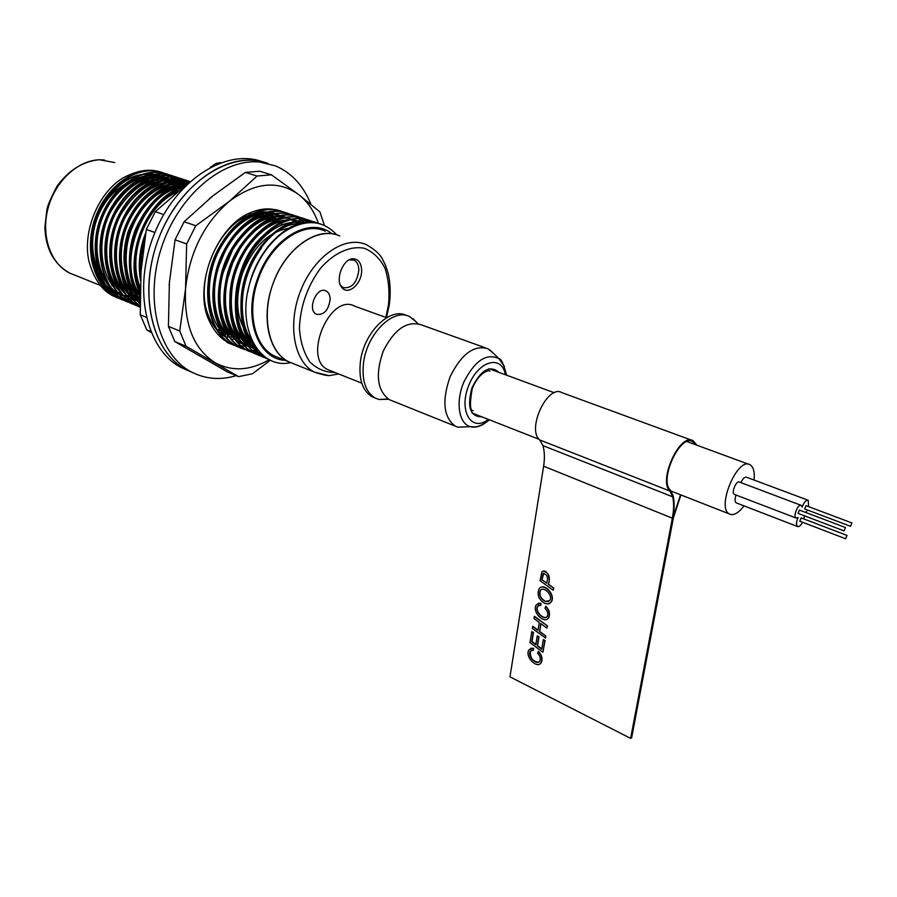<?xml version="1.0" encoding="UTF-8"?>
<svg xmlns="http://www.w3.org/2000/svg" width="897" height="897" viewBox="0 0 897 897"><rect width="100%" height="100%" fill="white"/><g stroke="black" fill="none" stroke-linecap="round" stroke-linejoin="round"><path stroke-width="1.35" d="M182.147 187.798C177.729 181.407 172.045 176.675 165.082 173.603C141.659 163.243 109.95 182.102 96.764 215.538C83.836 247.785 93.714 287.175 117.182 297.77L129.975 301.594M139.607 301.583L140.055 301.527C121.857 289.036 115.556 253.817 127.049 226.111C138.676 197.048 165.149 179.097 186.094 184.681M184.401 186.015L169.925 175.173C146.525 164.813 114.794 183.773 101.574 217.298C88.612 249.635 98.468 289.103 121.914 299.699L134.763 303.511M186.352 184.479L174.814 176.765C151.425 166.394 119.671 185.421 106.418 219.059C93.423 251.496 103.233 291.054 126.679 301.639L139.573 305.451M187.978 183.235L179.736 178.368C156.37 167.986 124.593 187.081 111.295 220.819C98.255 253.346 108.021 292.994 131.455 303.578L140.1 306.662M189.211 182.293L184.659 179.961C161.314 169.589 129.527 188.762 116.195 222.591C103.121 255.208 112.843 294.934 136.243 305.518L140.111 307.2M189.884 181.687L189.615 181.575C166.438 171.316 134.954 190.119 121.387 223.712C108.111 255.97 117.215 295.864 140.111 306.976M140.1 306.045C120.198 292.983 113.257 254.838 125.883 224.878C138.721 193.427 167.56 174.635 190.007 181.575C167.683 175.15 139.226 193.943 126.522 225.069C114.009 254.681 120.635 292.534 140.089 305.843M163.691 214.585L155.271 211.658L189.312 182.214C168.501 179.602 143.195 198.259 131.635 226.549C120.12 253.212 124.291 288.386 140.067 303.5M187.226 183.807C145.65 184.3 111.912 263.236 140.055 299.407M182.371 187.619C147.971 197.945 123.214 256.284 140.123 292.377M145.168 236.236C140.324 249.859 138.811 263.763 140.627 277.947M223.106 335.467L234.106 332.552M275.715 222.052L269.055 212.309M231.348 337.037L239.286 334.615M281.041 223.813L279.651 221.267M227.569 342.609L235.429 345.48M283.418 212.073L283.901 212.208C261.083 201.836 229.004 222.613 214.921 258.403C201.119 292.927 209.887 334.323 232.928 344.784L240.811 347.666M288.969 213.878L289.428 214.002C266.644 203.63 234.554 224.497 220.438 260.388C206.602 295.012 215.291 336.498 238.299 346.971C244.533 350.077 251.182 351.276 258.235 350.581M305.406 222.938L294.978 215.807C272.228 205.447 240.138 226.403 225.977 262.406C212.107 297.142 220.74 338.707 243.715 349.168L260.388 352.958M308.624 222.613L300.573 217.623C277.857 207.263 245.756 228.32 231.561 264.447C217.635 299.284 226.223 340.95 249.175 351.389L262.664 355.077M311.764 222.557L306.213 219.462C283.542 209.091 251.418 230.237 237.167 266.465C223.207 301.426 231.729 343.192 254.658 353.62L262.675 356.513M314.847 222.781L311.864 221.301C289.238 210.941 257.114 232.166 242.818 268.506C228.813 303.567 237.268 345.423 260.164 355.851L267.564 358.598M317.863 223.275L317.549 223.14C294.956 212.791 262.832 234.128 248.503 270.58C234.453 305.731 242.852 347.677 265.703 358.105L270.188 360M320.812 224.048C308.467 220.247 295.775 223.196 282.734 232.884C268.932 243.412 258.56 258.314 251.631 277.577C234.521 324.198 257.54 370.057 290.617 362.657M181.844 188.034C177.404 181.429 171.607 176.552 164.476 173.401C141.053 163.041 109.333 181.9 96.158 215.325C83.23 247.572 93.131 286.95 116.599 297.535L129.717 301.392M139.248 301.314L140.055 301.213M184.132 186.217L177.382 179.68L169.331 174.982C145.919 164.611 114.188 183.56 100.98 217.074C88.018 249.411 97.874 288.868 121.319 299.463L134.494 303.309M186.128 184.659L174.197 176.563C150.808 166.203 119.066 185.219 105.812 218.834C92.817 251.261 102.639 290.807 126.073 301.392L139.315 305.238M187.798 183.369L179.108 178.155C155.73 167.795 123.965 186.89 110.679 220.606C97.65 253.122 107.427 292.747 130.85 303.332L140.1 306.55M189.076 182.394L184.031 179.759C160.686 169.387 128.899 188.572 115.578 222.378C102.516 254.995 112.248 294.709 135.66 305.283L140.111 307.166M189.828 181.743L188.987 181.373C165.721 171.047 134.034 190.119 120.602 223.914C107.438 256.441 116.902 296.268 140.111 307.054M189.469 182.069C168.412 179.008 142.701 197.699 130.996 226.369C119.335 253.414 123.82 288.969 140.078 303.87M187.596 183.526C166.091 186.027 148.924 200.827 136.109 227.928C125.782 251.765 127.587 283.486 140.055 300.035M183.246 186.924C147.826 195.972 121.678 257.125 140.111 293.498M145.74 232.783C139.562 248.435 137.813 264.402 140.493 280.683M217.085 330.13L219.552 329.457M275.054 221.828L268.461 212.174M280.38 223.6L277.812 219.148M226.885 342.329C235.485 346.489 244.545 347.262 254.075 344.661C232.951 349.449 217.612 340.658 208.059 318.289C193.752 283.374 217.59 224.844 251.194 212.387C259.85 208.833 268.113 208.014 275.984 209.92M283.205 211.984C260.388 201.612 228.32 222.366 214.237 258.134C200.446 292.635 209.203 334.032 232.233 344.504L237.66 346.713M288.733 213.778C267.934 204.359 239.443 219.911 223.611 251.429L218.106 264.66C206.187 298.533 215.616 336.992 237.615 346.69C243.984 349.864 250.768 351.052 257.977 350.267C224.788 336.218 229.363 260.119 267.127 232.413M305.002 223.005L294.294 215.583C271.982 207.857 251.205 218.733 231.964 248.2L221.895 272.363C212.555 305.485 222.456 339.47 243.031 348.888L260.119 352.678M308.22 222.635L299.878 217.399C278.776 209.864 258.672 219.664 239.589 246.798C233.444 256.71 229.071 267.194 226.481 278.261C218.778 310.665 228.813 341.892 248.48 351.108L262.373 354.831M311.382 222.546L305.507 219.227C285.336 211.883 265.815 220.841 246.933 246.126C239.286 257.686 234.106 270.132 231.381 283.486C226.212 318.087 233.736 341.365 253.952 353.328L264.951 357.791M314.466 222.736L311.158 221.066C291.783 213.89 272.778 222.164 254.143 245.89C245.116 258.796 239.219 272.935 236.483 288.307C232.278 321.776 239.936 344.201 259.468 355.571L260.152 355.851M317.482 223.196L316.843 222.916C298.174 215.908 279.64 223.577 261.274 245.935C250.936 260.007 244.421 275.659 241.73 292.882C238.344 325.308 246.103 346.948 265.007 357.825L269.851 359.832M320.442 223.936C302.917 218.565 285.549 225.988 268.349 246.204C260.982 255.679 255.41 266.14 251.631 277.577M272.497 285.111C284.562 248.581 317.841 225.181 339.784 235.967C318.749 226.291 288.027 246.204 274.426 279.987C260.556 313.647 267.732 351.523 288.565 361.704C268.775 352.398 260.859 317.504 272.497 285.111M293.487 363.689L288.565 361.704L293.487 363.689M279.382 358.004L274.437 356.008C254.569 346.679 246.507 311.977 258.044 279.819C269.986 243.569 303.242 220.427 325.275 231.213M285.168 360.336C258.179 359.204 242.986 318.67 257.226 279.55C270.434 239.073 309.162 215.975 331.116 233.13M173.401 185.757C168.356 180.05 162.312 176.204 155.282 174.231M101.966 284.057C111.082 293.252 121.936 296.963 134.528 295.191M158.186 180.734C139.046 172.314 112.91 185.533 100.307 211.131C87.525 236.606 91.214 268.73 107.786 282.633M111.766 285.582L113.874 286.805M117.26 288.386L118.83 288.957M180.835 188.852C157.48 188.516 139.831 202.946 127.923 232.144C119.996 260.029 124.044 281.333 140.078 296.055M181.429 188.37C166.293 168.322 146.682 164.936 122.586 178.211C97.975 193.326 82.401 231.605 88.881 261.016C97.055 290.628 114.121 303.276 140.055 298.959M250.79 337.978C236.853 322.987 234.016 301.639 242.268 273.933C253.223 246.294 269.156 231.011 290.045 228.096M336.767 234.835C322.169 219.272 304.161 218.621 282.734 232.884M179.187 188.718C169.892 177.068 157.805 172.291 142.926 174.41C116.318 177.068 90.496 211.591 90.776 245.083C88.96 280.099 113.751 304.363 140.067 298.264M90.776 245.083C91.685 268.607 100.004 284.54 115.758 292.904L123.786 295.775M125.759 296.167L127.542 296.436M128.394 296.537L137.476 296.38M178.29 187.372L165.384 177.942C143.352 168.154 113.56 185.948 101.182 217.41C89.038 247.763 98.334 284.842 120.467 294.799L128.596 297.703M130.514 298.084L140.067 298.488M182.091 187.843L170.239 179.535C140.762 164.51 98.132 206.4 100.352 250.207M132.711 299.463L133.451 299.632M135.29 300.002L140.055 300.495M183.807 186.475L175.139 181.138C154.609 172.325 127.733 186.251 113.616 214.596C100.06 240.957 103.985 277.935 121.252 292.613M137.499 301.392L138.317 301.583M185.118 185.444L180.05 182.741C159.52 173.917 132.588 187.955 118.46 216.435C104.893 242.93 108.851 279.999 126.163 294.642M185.959 184.793L184.973 184.356C164.443 175.532 137.465 189.671 123.338 218.285C109.748 244.915 113.74 282.084 131.085 296.672M186.161 184.636C164.936 178.055 137.69 195.995 125.793 225.708C114.065 254.109 120.972 289.91 140.067 301.897M185.5 185.141C165.676 182.483 141.558 200.39 130.827 227.333C120.086 252.853 124.605 286.087 140.055 299.878M183.481 186.744C143.845 187.193 112.517 262.944 140.078 296.189M178.694 190.601C146.133 200.838 123.539 256.329 140.179 289.776M145.617 233.489C140.123 247.606 138.474 262.059 140.683 276.859M217.253 330.32L220.808 329.95M223.779 329.39L225.282 329.031M266.824 219.103L260.814 212.096M219.373 332.451L226.167 331.991M229.127 331.419L230.451 331.094M272.139 220.864L263.841 211.927M231.056 334.133L235.653 333.168M277.487 222.635L266.801 212.017M236.427 336.207L240.889 335.254M273.316 213.273L272.565 212.959M280.167 215.515L278.799 215.067C252.763 201.41 213.105 237.593 208.396 279.965M249.344 342.923L252.864 342.475M284.304 216.872C264.099 207.958 236.64 223.757 222.019 254.456C207.958 283.104 211.557 322.113 228.97 336.465M236.516 341.645L245.15 344.594L254.344 345.098M298.69 224.508L289.832 218.677C269.627 209.763 242.123 225.696 227.502 256.542C213.419 285.347 217.052 324.456 234.498 338.741M241.898 343.82L255.791 347.352M301.157 223.802L295.393 220.494C275.2 211.58 247.65 227.647 233.007 258.639C218.913 287.601 222.568 326.811 240.06 341.039M303.096 223.353L301 222.333C279.651 212.544 249.489 232.401 236.158 266.398C223.095 299.183 231.157 338.404 252.819 348.227L258.011 350.312M302.009 223.588C282.589 221.918 258.37 242.011 247.381 270.625C236.315 297.894 240.127 332.406 255.051 346.231M278.148 236.595C261.924 250.868 251.754 269.549 247.617 292.624M142.926 174.41C122.295 176.518 99.388 201.242 93.916 228.141C87.704 256.587 97.964 284.293 116.935 293.375L115.758 292.893M126.298 296.526L127.834 296.795M128.921 296.941L138.654 296.851M179.501 187.776L166.595 178.335C144.563 168.546 114.76 186.374 102.381 217.859C90.238 248.234 99.522 285.324 121.667 295.281L120.467 294.799M131.052 298.443L132.666 298.712M133.687 298.847L140.055 299.049M182.562 187.473L171.473 179.938C148.689 172.572 128.607 182.876 111.217 210.84C97.313 235.732 99.253 271.757 114.704 288.15M135.839 300.36L137.533 300.641M138.497 300.764L140.055 300.91M184.177 186.184L176.361 181.542C153.555 174.175 133.451 184.558 116.027 212.679C102.112 237.694 104.097 273.854 119.593 290.202M185.376 185.242L181.272 183.145C158.444 175.79 138.317 186.262 120.871 214.529C106.945 239.667 108.963 275.951 124.515 292.254M184.984 184.356L186.06 184.715C163.232 177.46 143.105 188.056 125.692 216.48C111.8 241.742 113.885 278.092 129.471 294.317M185.152 185.421C165.777 183.717 142.488 201.578 132.083 227.748C121.633 252.494 125.535 284.954 140.055 299.138M182.64 187.406C144.608 190.265 115.096 261.24 140.089 294.911M176.518 192.406C146.289 205.178 126.612 254.838 140.235 287.455M144.372 241.349L141.457 255.712L141.109 270.345M217.769 330.87L221.167 330.601M224.261 330.085L225.069 329.905M268.158 219.541L261.576 212.028M219.922 332.944L226.537 332.652M231.37 331.453L229.598 332.125L231.751 331.61M273.473 221.312L264.593 211.927M222.176 334.794L236.965 333.684M278.832 223.084L267.541 212.073M247.785 341.039L251.777 340.255M280.178 215.515C260.522 206.994 234.308 221.144 219.216 250.263C204.808 277.24 206.388 315.452 221.851 331.733M285.672 217.321C266.129 208.44 239.432 223.005 224.575 252.517L219.373 264.985C210.347 289.955 214.293 320.711 227.367 334.043M237.851 342.183L246.025 345.042L254.714 345.704M299.34 224.306L291.211 219.126C270.255 211.86 250.768 222.03 232.727 249.624L223.275 272.307C214.473 303.455 223.79 335.5 243.266 344.37M301.706 223.656L296.795 220.954M282.05 218.532C266.768 219.821 252.819 229.8 240.205 248.447L232.794 262.81L227.894 277.958C220.64 308.433 230.092 337.9 248.716 346.567L257.372 349.505M303.455 223.275L301 222.333M287.836 220.37C273.338 221.492 259.872 230.686 247.437 247.942C240.261 258.773 235.384 270.445 232.828 282.97C227.939 315.553 235.059 337.485 254.176 348.776L258.134 350.458M303.915 223.185C286.805 219.26 270.345 227.479 254.535 247.852C246.058 259.939 240.531 273.193 237.952 287.612C234.05 317.773 240.62 338.528 257.663 349.886M261.274 245.935L261.554 248.02C251.855 261.206 245.744 275.872 243.21 292.018C240.519 313.647 243.849 330.668 253.189 343.08M392.045 400.746L389.343 399.67C377.188 390.666 375.148 374.52 383.198 351.254C394.187 329.446 406.778 320.61 420.985 324.725L485.064 347.7M493.058 352.936L487.833 348.698C473.964 344.728 461.417 354.035 450.159 376.605C441.761 400.645 443.443 417.15 455.194 426.131L457.784 427.174L467.55 426.781M386.607 317.706L354.775 306.213C330.13 292.4 302.087 358.654 327.943 369.676L330.365 370.64M361.637 270.266C361.289 263.146 358.576 259.311 353.496 258.773C343.181 257.854 334.413 280.503 342.217 287.881C348.63 295.685 362.141 283.295 361.637 270.266M330.163 299.161C330.018 295.068 328.65 292.321 326.037 290.942C316.686 285.807 306.673 310.25 316.484 314.286C324.041 315.251 328.605 310.205 330.163 299.161M340.512 285.257L343.282 287.634C351.859 288.632 357.051 282.757 358.856 270.031C358.71 265.041 357.073 261.733 353.934 260.119L349.168 259.906M375.204 398.055L372.244 396.855C362.478 390.969 358.542 379.229 360.415 361.614C363.801 332.428 390.352 306.482 406.576 315.542L406.576 315.542M388.648 399.277L378.971 399.49L375.316 398.1C365.572 392.213 361.637 380.463 363.532 362.825C366.94 333.606 393.503 307.604 409.716 316.652L416.264 321.967M170.643 184.849L159.318 177.202L144.26 174.455L141.02 174.713M94.14 269.459C98.502 279.337 104.837 286.378 113.157 290.594L121.981 293.588M128.63 294.238L131.837 294.115M744.005 505.852C738.904 512.647 734.295 515.472 730.192 514.317L729.474 513.981C715.929 508.05 737.558 456.405 750.071 464.769C753.525 466.945 754.859 472.035 754.052 480.041M740.911 482.62C742.806 478.527 744.712 476.744 746.607 477.26L807.849 500.145M736.56 502.982L736.213 502.847C734.755 501.625 734.688 499.024 736.033 495.032M734.699 494.527L734.374 494.404C730.977 492.902 736.37 480.007 739.532 482.104L800.954 505.258M804.407 515.797L803.858 518.937M802.568 522.233C800.718 525.62 799.036 527.055 797.511 526.528C796.02 525.07 796.188 522.065 798.016 517.513L795.987 517.995C792.757 516.56 798.285 503.318 801.256 505.37L802.142 507.04C804.082 502.129 806.1 499.876 808.197 500.279L808.679 506.682M807.401 509.978L805.809 512.512M804.687 508.958L805.966 505.65L851.858 522.917M799.855 521.202L801.144 517.905L846.936 535.397M798.083 513.387L799.384 510.068L845.389 527.514M844.099 530.912L845.467 527.548L844.099 530.912L798.005 513.353M845.647 538.772L847.003 535.431L845.647 538.772M850.569 526.304L851.926 522.951L850.569 526.304M695.825 444.811L692.832 441.672C680.296 433.329 658.712 479.996 670.418 490.244L673.165 495.85C674.555 502.062 674.466 509.451 672.873 517.995L680.52 494.785M691.71 440.225L561.948 392.662C547.742 383.815 526.393 429.114 539.725 439.945L542.943 445.63C544.614 451.494 544.838 458.356 543.616 466.193L509.967 676.843L630.636 738.388L631.645 737.827L673.389 517.793L680.935 494.942M696.834 445.181L693.19 440.775C680.229 432.152 657.882 480.377 669.947 491.051L672.705 496.826C674.006 502.858 673.882 509.978 672.358 518.197L630.636 738.388M530.587 648.307L533.603 648.284L533.446 650.235L530.183 651.222C527.01 656.615 537.034 665.821 539.781 661.235C540.869 658.42 540.129 655.797 537.583 653.364L538.402 651.368C541.911 654.933 542.876 658.723 541.272 662.726L539.59 664.262M531.226 650.325L530.441 651.099C529.959 657.849 532.74 661.549 538.783 662.221M531.786 631.566L533.233 632.665L531.764 641.647L535.812 644.696L537.269 635.883L538.727 636.96L537.269 645.795L541.754 649.181L543.358 639.561L545.073 640.548L542.887 652.276L530.004 642.555L531.786 631.566L533.502 632.542L532.033 641.523L535.868 644.416M537.269 635.883L538.985 636.848L537.527 645.683L541.81 648.901M540.981 623.695L539.702 631.398L545.836 635.984L545.499 638.002L532.302 628.438L532.885 626.308L538.032 630.154M532.627 626.42L537.987 630.434L539.299 622.451L533.928 618.448L534.522 616.329L547.506 625.96L546.901 628.102L540.756 623.538L539.702 631.398M538.054 603.311L540.981 603.277L540.824 605.273L537.55 606.282C534.175 611.832 544.479 620.982 547.204 616.351C548.459 613.806 547.731 611.137 545.017 608.334L545.836 606.294C549.446 609.904 550.388 613.772 548.684 617.887L546.901 619.435M538.671 605.374L537.819 606.17C534.444 611.72 544.748 620.87 547.462 616.239M541.026 587.255C546.822 584.766 555.456 596.079 551.229 602.022L549.278 603.681M548.448 584.194L553.797 588.073L553.191 590.237L540.072 580.718L541.889 571.838C547.148 567.947 551.094 579.451 548.19 584.306L548.448 584.194C550.657 576.849 548.818 572.477 542.943 571.075M548.19 584.306L553.797 588.073M553.539 588.185L553.191 590.237M541.81 579.697L546.71 583.241C548.437 577.332 547.204 574.136 543.021 573.665L541.81 579.697L546.755 582.972M543.739 573.116L542.08 579.597M545.275 601.461L549.749 600.53C553.483 595.429 543.38 585.663 540.207 590.45C538.716 594.991 540.409 598.669 545.275 601.461M541.698 589.295L540.476 590.338C538.985 594.89 540.667 598.557 545.533 601.349L548.515 601.663M544.849 603.423C538.761 599.768 536.821 594.913 539.041 588.836C543.335 582.198 556.073 595.126 550.971 602.134L548.302 603.984L544.849 603.423M545.578 606.406C549.177 610.016 550.13 613.884 548.426 617.999C544.513 624.413 531.45 612.012 536.372 604.713L540.981 603.277M540.723 603.389L540.555 605.385M539.445 631.522L545.836 635.984M545.578 636.096L545.241 638.115M534.253 616.441L547.506 625.96M547.237 626.084L546.901 628.102M543.358 639.561L545.073 640.548M544.815 640.66L542.887 652.276M538.133 651.48C541.653 655.045 542.607 658.835 541.014 662.849C537.292 669.229 524.285 656.884 528.995 649.686L533.603 648.284M533.345 648.396L533.188 650.347M217.736 163.826L216.255 163.366L210.223 167.335M146.278 317.269L140.28 314.802L141.02 271.623L146.323 229.43L154.901 232.514M150.718 331.486L146.738 329.827L151.111 332.451M221.413 334.2L223.263 333.875M223.79 333.774L226.762 333.034M271.163 220.539L265.232 211.939M216.771 329.793L220.449 329.3M223.308 328.672L223.958 328.504M263.572 218.027L258.841 212.342M212.892 324.624L213.654 324.422M253.066 214.54L252.562 213.822M220.864 162.637L216.255 163.366M140.28 314.802L146.738 329.827M155.271 211.658L146.323 229.43M169.174 285.403L169.499 281.041M209.629 198.517L211.131 197.284M310.923 204.314C303.41 185.623 291.592 172.807 275.491 165.878L259.693 162.065C222.568 158.141 177.853 195.905 161.191 248.48C144.215 300.977 159.049 355.358 191.532 372.02C205.413 379.128 220.326 380.35 236.27 375.675M254.255 160.417C217.096 156.47 172.426 194.088 155.831 246.507C138.923 298.847 153.824 353.115 186.352 369.788L193.057 372.804L186.352 369.788C151.515 352.14 137.544 291.29 159.341 236.673C180.745 181.867 231.583 149.541 267.979 163.445L254.255 160.417M238.725 334.39L239.163 336.173M237.335 333.841L237.436 336.51M271.78 213.979L271.511 214.618L272.094 214.192M187.888 370.573L181.194 367.568C146.323 349.908 132.263 289.204 153.992 234.756C175.319 180.118 226.122 147.915 262.563 161.808M245.363 172.403L257.08 176.036L271.432 174.814L259.726 171.226L245.363 172.403L212.768 195.961L184.143 221.716L175.072 239.791L169.387 282.555L168.423 326.362L174.758 341.533L227.423 371.941L238.557 376.639L252.483 373.769L270.457 360.123M174.758 341.533L186.038 346.242L238.557 376.639M175.072 239.791L186.654 243.962L185.544 288.789L179.759 331.015L168.423 326.362M257.08 176.036L229.24 201.377L195.77 225.764L184.143 221.716M271.432 174.814L298.611 194.537L319.96 211.972L324.411 225.416M241.147 337.429L231.168 339.559M269.279 359.641C250.117 370.73 232.088 371.762 215.168 362.736C193.797 349.157 183.919 324.512 185.544 288.789C189.536 252.382 204.101 223.241 229.24 201.377C254.916 182.237 278.036 179.961 298.611 194.537C307.503 201.489 314.107 211.109 318.435 223.409M241.641 335.556L233.478 336.969M233.31 336.98L230.338 337.025M229.34 336.98L227.322 336.801M225.214 336.487L224.429 336.33M268.921 212.241L281.703 224.037M251.631 339.929L247.594 340.804M227.042 337.821C218.554 333.426 212.264 325.802 208.171 314.948C194.705 282.006 217.108 227.008 248.772 215.224C258.986 211.075 268.472 210.851 277.24 214.562L271.713 212.746M186.654 243.962L195.77 225.764M186.038 346.242L179.759 331.015M505.37 374.744C501.827 353.934 477.809 360.841 468.391 386.327C458.49 411.611 471.844 432.578 488.327 419.392M498.878 372.356C489.919 364.731 480.96 369.856 472.013 387.728C466.844 407.003 470.14 416.724 481.924 416.881M504.45 366.548L498.945 358.677C486.544 352.756 474.838 360.583 463.827 382.133C455.384 401.89 458.748 423.575 470.297 426.669C474.861 427.914 479.749 426.748 484.985 423.193M386.506 317.673L389.332 304.588C390.733 293.79 390.408 283.654 388.356 274.179C385.362 263.841 385.048 264.503 383.064 260.377C381.001 255.129 375.473 249.904 366.458 244.713C345.592 235.048 314.847 255.376 301.056 289.641C286.984 323.783 293.857 362.029 314.533 372.177L328.01 375.383M385.811 317.426L388.491 304.834C389.747 291.301 388.558 279.045 384.925 268.08C379.936 258.448 373.085 251.855 364.361 248.29C350.379 245.543 334.267 252.696 320.61 268.147C307.379 286.154 300.316 306.236 299.407 328.392C300.394 341.847 303.87 353.014 309.813 361.895C316.933 368.902 325.308 372.434 334.951 372.468M114.76 162.581L99.668 159.778C77.826 160.159 54.952 181.418 47.945 208.676C40.791 235.922 50.703 263.875 69.775 273.114L74.866 275.166M539.725 439.945L669.947 491.051M542.943 445.63L672.705 496.826M543.616 466.193L672.358 518.197M317.56 223.14L316.843 222.916M311.864 221.29L311.158 221.066M306.202 219.451L305.496 219.227M300.585 217.623L299.878 217.399M189.626 181.575L188.998 181.373M184.659 179.961L184.042 179.759M179.725 178.357L179.108 178.155M174.825 176.765L174.209 176.563M169.937 175.184L169.331 174.982M165.082 173.603L164.476 173.401M265.703 358.105L265.007 357.813M254.636 353.609L253.952 353.328M249.164 351.377L248.48 351.108M243.715 349.168L243.031 348.888M238.288 346.971L237.615 346.69M232.906 344.784L232.233 344.504M136.243 305.518L135.638 305.272M131.433 303.567L130.839 303.321M126.656 301.627L126.062 301.381M121.902 299.699L121.308 299.452M117.182 297.77L116.588 297.535M338.662 373.959L331.105 375.282C328.941 376.179 323.425 375.148 314.533 372.177L274.437 356.008M140.067 297.412L126.757 292.086M123.629 290.83L121.925 290.146M118.785 288.89L117.126 288.217M212.443 323.907L213.632 324.378M217.545 325.936L219.047 326.53M222.949 328.1L224.497 328.717M228.387 330.264L251.418 339.458M252.797 348.215L253.447 348.473M165.384 177.942L166.607 178.346M170.251 179.535L171.462 179.938M175.128 181.138L176.361 181.53M180.039 182.741L181.272 183.145M224.575 252.517L223.611 251.429M219.373 264.985L218.106 264.66M232.727 249.624L231.964 248.2M223.275 272.307L221.895 272.363M240.205 248.447L239.589 246.798M227.894 277.958L226.481 278.261M247.437 247.942L246.933 246.126M232.828 282.97L231.381 283.486M254.535 247.852L254.143 245.89M237.952 287.612L236.483 288.307M243.21 292.018L241.73 292.882M268.394 246.843L268.349 246.204M489.852 371.268C490.065 369.373 478.718 371.728 472.181 388.995C469.591 403.897 469.95 411.106 473.268 410.624M389.343 399.67L455.194 426.131M506.614 375.204C503.598 363.958 501.042 358.452 498.945 358.677L490.233 350.178M489.482 419.852C476.531 429.91 472.237 426.019 470.297 426.669L457.784 427.174M361.76 383.176L327.943 369.676M325.05 290.583L326.037 290.942M351.019 259.132L351.837 259.412M352.79 259.738L353.934 260.119M341.163 286.065L342.217 287.881M351.422 259.569L353.496 258.773M375.316 398.1L372.244 396.855M417.946 323.66L413.069 318.749M388.154 398.974L378.971 399.49M104.332 159.946L98.748 159.767C82.58 161.617 68.733 170.318 57.229 185.892C51.062 197.452 47.608 205.447 46.857 209.898L44.85 227.423C45.725 249.086 54.044 264.312 69.775 273.114L99.746 285.19M105.868 287.657L113.157 290.594M748.76 464.287L687.046 441.582M554.335 392.763L489.011 368.723M729.474 513.981L671.124 491.096M539.119 439.317L472.046 413.012M797.511 526.528L736.213 502.847M795.987 517.995L734.374 494.404M845.613 538.761L799.776 521.168M850.547 526.281L804.609 508.924M691.408 441.145L692.832 441.672M191.532 372.02L181.194 367.568M208.171 314.948L208.059 318.289M248.772 215.224L251.194 212.387"/></g></svg>
